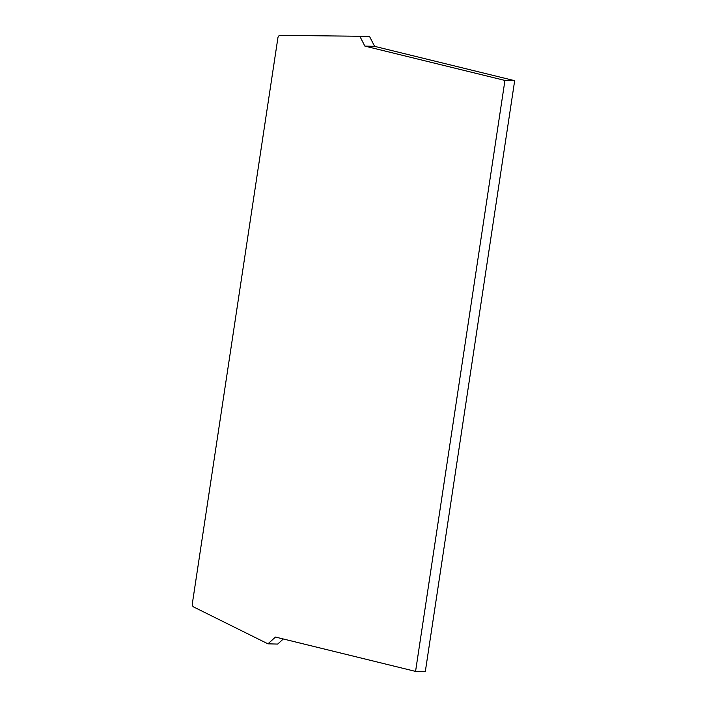 <?xml version="1.0" encoding="UTF-8"?>
<svg xmlns="http://www.w3.org/2000/svg" width="707" height="707" viewBox="0 0 707 707"><rect width="100%" height="100%" fill="white"/><g stroke="black" fill="none" stroke-linecap="round" stroke-linejoin="round"><path stroke-width="1.06" d="M192.331 603.681A2.978 2.254 -88.5 0 0 193.727 607.013L267.953 643.83L275.483 637.06L415.566 671.403L504.939 80.439L514.669 80.686L374.586 46.344L364.856 46.096L359.836 36.26L280.184 35.35A2.978 2.254 -88.5 0 0 277.913 37.771L192.331 603.681M415.566 671.403L425.296 671.65L514.669 80.686M374.586 46.344L369.567 36.508L359.836 36.26M504.939 80.439L364.856 46.096M283.339 638.987L277.674 644.077L267.953 643.83"/></g></svg>
